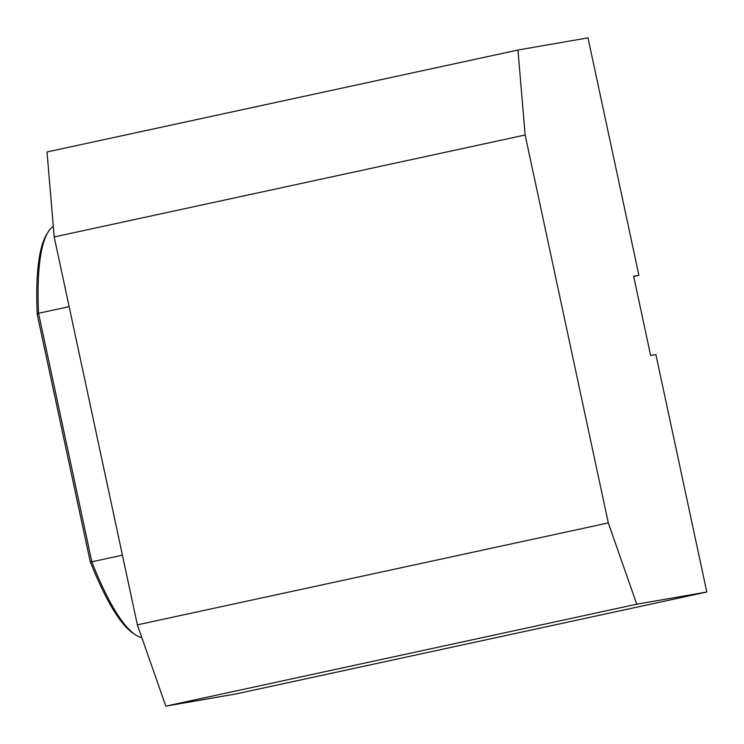 <?xml version="1.0" encoding="UTF-8"?>
<svg xmlns="http://www.w3.org/2000/svg" width="744" height="744" viewBox="0 0 744 744"><rect width="100%" height="100%" fill="white"/><g stroke="black" fill="none" stroke-linecap="round" stroke-linejoin="round"><path stroke-width="1.12" d="M706.8 592.029L636.762 604.202L608.304 522.92L137.361 624.858L165.819 706.14L235.857 693.966L706.8 592.029L655.892 354.562L650.628 355.474L633.646 276.238L638.901 275.327L587.993 37.86L517.954 50.034L47.011 151.971L54.2 236.945L525.143 134.999L517.954 50.034M608.304 522.92L525.143 134.999M54.2 236.945L137.361 624.858M53.308 226.353A211.231 46.398 77.8 0 0 47.979 232.249A211.231 46.398 77.8 0 0 38.549 313.28L69.145 306.658M122.425 555.173L91.828 561.794A211.231 46.398 77.8 0 0 135.064 634.539A211.231 46.398 77.8 0 0 141.834 637.617M38.549 313.28L91.828 561.794L90.191 561.469L37.2 314.284L38.549 313.28M135.064 634.539L132.813 633.014A209.203 45.951 -102.2 0 1 90.191 561.469M37.2 314.284A209.203 45.951 -102.2 0 1 46.565 234.574L47.979 232.249M638.901 275.327L633.693 276.452M165.819 706.14L636.762 604.202"/></g></svg>

